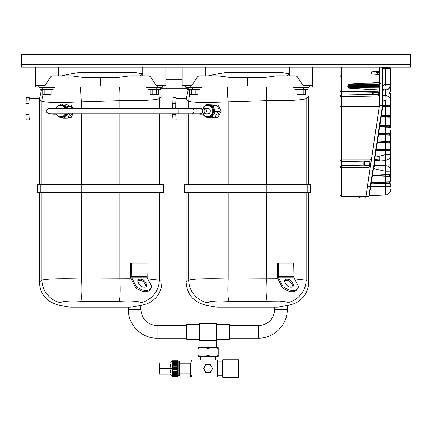 <?xml version="1.0" encoding="UTF-8"?>
<svg xmlns="http://www.w3.org/2000/svg" width="432" height="432" viewBox="0 0 432 432"><rect width="100%" height="100%" fill="white"/><g stroke="black" fill="none" stroke-linecap="round" stroke-linejoin="round"><path stroke-width="0.65" d="M205.794 372.476L204.655 370.505L205.799 372.476L210.352 372.476L212.63 368.534L210.352 364.586L208.078 364.586A3.942 3.942 90 0 0 204.66 366.557L203.521 368.534L204.655 366.557A3.942 3.942 90 0 0 208.078 372.476A3.942 3.942 90 0 0 211.491 366.557A3.942 3.942 90 0 0 208.078 364.586L205.799 364.586M203.521 368.534L204.66 370.505L203.521 368.534M177.644 368.755L177.644 372.584L172.573 372.584L172.573 373.664L172.573 373.318L177.644 373.318L177.638 376.25L172.568 376.25L177.638 376.169L172.568 376.094L177.638 375.862L172.568 375.705L172.568 375.327L177.638 375.327L172.568 375.1L172.568 374.587L177.644 374.587L177.644 374.296L172.568 374.296L172.573 373.664L177.644 373.664L177.644 372.195L172.573 372.195L172.573 371.385L177.644 371.385L177.644 370.958L172.573 370.958L172.573 370.094L177.644 370.094L177.644 369.652L172.573 369.652L172.573 368.755L177.644 368.755L177.644 368.307L172.573 368.307L172.573 367.416L177.644 367.416L177.644 366.968L172.573 366.968L172.573 366.104L177.644 366.104L177.644 365.683L172.573 365.683L172.573 364.867L177.644 364.867L177.644 364.478L172.573 364.478L172.562 363.744M172.568 362.767L177.644 362.767L177.644 362.475L172.568 362.475L172.568 361.962L177.638 361.962L172.568 361.735L172.568 361.357L177.638 361.357L172.568 360.974L177.638 360.893L172.568 360.817L177.638 360.817L177.644 363.398L172.573 363.398L172.568 362.767M172.573 363.744L172.573 363.398L172.573 363.744L177.644 363.744L177.644 363.398L177.644 368.307M159.889 362.896L171.358 362.896C170.219 364.765 170.224 366.644 171.358 368.534C170.224 370.397 170.219 372.276 171.358 374.166L159.889 374.166L159.386 371.347L159.889 368.534L159.386 365.715L159.889 362.896L159.381 362.896L159.386 365.715L159.381 362.896M171.358 368.534L159.889 368.534M159.381 374.166L159.381 371.347L159.381 374.166L159.889 374.166M179.609 361.265L179.95 361.6L179.955 368.534L179.95 375.462L179.609 375.802L179.609 361.265L177.865 361.039M179.609 375.802L178.087 375.802L178.087 361.265M172.568 374.587L172.568 374.296L172.568 374.587M172.573 372.584L172.573 372.195L172.573 372.584M172.573 371.385L172.573 370.958L172.573 371.385M172.573 370.094L172.573 369.652L172.573 370.094M172.573 368.755L172.573 368.307L172.573 368.755M172.573 367.416L172.573 366.968L172.573 367.416M172.573 366.104L172.573 365.683L172.573 366.104M172.573 364.867L172.573 364.478L172.573 364.867M159.381 371.347L159.381 365.715L159.386 371.347M199.616 324.578L199.611 340.357L216.524 340.357L216.524 323.455L199.622 323.455L199.611 324.578L186.656 324.578L186.656 339.233L186.656 324.578M199.622 323.455L199.622 340.357M216.518 324.578L229.478 324.578L229.484 331.906L229.478 339.233L216.524 339.233M199.616 339.233L186.656 339.233M199.427 347.458L199.768 347.117L216.367 347.117L216.702 347.458M190.593 363.177L190.604 376.985L190.598 363.177L179.609 363.177M190.604 376.985L217.652 376.985L217.652 360.077L190.604 360.077M191.732 376.985L190.604 373.361M190.604 363.701L191.732 360.077M200.993 356.476L197.921 356.476L197.921 347.458L197.926 355.347L200.993 356.476L205.011 356.476L208.073 355.347L211.135 356.476L215.152 356.476L218.214 355.347L218.209 356.476L215.152 356.476M197.926 348.586L200.993 347.458L205.011 347.458L208.073 348.586L208.073 355.347M208.073 348.586L211.135 347.458L215.152 347.458L218.214 348.586L218.214 355.347M218.214 348.586L218.209 347.458L215.152 347.458M197.926 356.476L197.926 355.347M197.926 347.458L200.993 347.458M205.011 347.458L211.135 347.458M211.135 356.476L205.011 356.476M222.718 375.856L222.718 359.797L222.718 377.266L222.712 375.856L217.647 375.856M222.718 377.266L238.777 377.266L238.783 368.534L238.777 359.797L222.718 359.797M274.741 307.174L274.741 309.366C273.78 319.259 268.348 324.686 258.46 325.652L258.46 338.159C273.845 338.558 287.647 324.751 287.253 309.366L274.741 309.366C273.78 319.259 268.348 324.686 258.46 325.652L229.478 325.652M140.827 305.392L140.827 309.366C141.793 319.259 147.22 324.686 157.108 325.652L157.108 338.159C141.723 338.558 127.921 324.751 128.315 309.366L140.827 309.366C141.793 319.259 147.22 324.686 157.108 325.652L186.656 325.652M205.772 105.305L206.41 104.576L212.922 105.246L213.894 108.502L215.644 111.758L213.359 114.674L211.853 117.59L208.208 117.256M213.975 104.911L206.41 104.576M206.231 117.029L205.087 116.505M216.049 117.283L215.773 117.59L211.853 117.59M219.418 111.083L219.559 111.758L215.644 111.758M219.559 111.758L218.057 114.674M218.592 108.502L216.837 105.246L212.922 105.246M202.862 108.108A6.199 5.665 90 0 1 207.824 104.884L208.742 104.884A6.199 5.665 90 0 1 209.277 104.911A6.199 5.665 90 0 1 213.894 108.502A6.199 5.665 90 0 1 214.38 111.667A6.199 5.665 90 0 1 213.359 114.674A6.199 5.665 90 0 1 208.742 117.283L207.824 117.283A6.199 5.665 90 0 1 202.862 114.059M207.824 104.884A6.199 5.665 90 0 1 213.462 111.667A6.199 5.665 90 0 1 207.824 117.283M206.458 108.4A2.959 2.7 90 0 1 210.287 111.359A2.959 2.7 90 0 1 206.458 113.767M203.191 113.989A5.632 5.146 -90 0 0 208.742 116.575A5.632 5.146 -90 0 0 212.722 111.613A5.632 5.146 -90 0 0 209.207 105.732A5.632 5.146 -90 0 0 203.191 108.173M208.229 113.962A2.959 2.7 90 0 1 207.722 113.767M207.722 108.4A2.959 2.7 90 0 1 208.229 108.205M68.51 117.283L67.295 118.152L63.374 118.152L60.95 117.277M68.456 113.638L63.374 118.152M72.371 113.638L70.222 115.895M71.901 108.4L71.345 106.574L67.424 106.574L67.397 108.4M67.657 104.884L65.237 104.015L61.317 104.015L67.424 106.574M59.951 105.003L61.317 104.015M56.074 108.108A6.199 5.665 90 0 1 61.042 104.884L61.96 104.884A6.199 5.665 90 0 1 63.979 105.295A6.199 5.665 90 0 1 66.355 107.179A6.199 5.665 90 0 1 67.063 108.4M67.063 113.762A6.199 5.665 90 0 1 65.524 115.895A6.199 5.665 90 0 1 61.96 117.283L61.042 117.283A6.199 5.665 90 0 1 56.074 114.059M61.042 104.884A6.199 5.665 90 0 1 65.437 107.179A6.199 5.665 90 0 1 66.145 108.4M66.145 113.762A6.199 5.665 90 0 1 61.042 117.283M61.949 113.762A2.959 2.7 90 0 1 59.675 113.767M59.675 108.4A2.959 2.7 90 0 1 61.949 108.4L57.494 108.4M65.34 108.4A5.632 5.146 -90 0 0 64.811 107.53A5.632 5.146 -90 0 0 56.403 108.173M56.403 113.989A5.632 5.146 -90 0 0 60.928 116.716A5.632 5.146 -90 0 0 65.34 113.762M61.441 113.962A2.959 2.7 90 0 1 60.934 113.767M60.934 108.4A2.959 2.7 90 0 1 61.441 108.205M208.494 113.373A2.684 2.452 -90 0 0 208.985 113.621M208.985 108.54A2.684 2.452 -90 0 0 208.494 108.794M51.867 113.762A3.078 2.813 -90 0 0 54.626 113.762M54.626 108.4A3.078 2.813 -90 0 0 51.867 108.4M53.249 114.161L55.318 114.161A3.078 2.813 -90 0 0 56.695 113.762M56.695 108.4A3.078 2.813 -90 0 0 55.318 108.005L53.249 108.005M198.655 113.762A3.078 2.813 -90 0 0 202.846 111.083A3.078 2.813 -90 0 0 198.655 108.4M199.957 113.762A2.684 2.452 -90 0 0 202.484 111.083A2.684 2.452 -90 0 0 199.957 108.4M200.032 114.161L202.106 114.161A3.078 2.813 -90 0 0 202.624 108.059A3.078 2.813 -90 0 0 202.106 108.005L200.032 108.005M202.624 114.107L204.503 113.719A2.684 2.452 -90 0 0 204.503 108.443L202.624 108.059M410.4 64.595L410.4 54.734L21.6 54.734L21.6 64.595L410.4 64.595L410.4 67.133L21.6 67.133L21.6 64.595M40.235 184.334L37.654 184.334L37.654 192.785L40.235 192.785L37.654 192.785L37.654 184.334L40.235 184.334L40.235 192.785L81.194 192.785L40.235 192.785L40.235 184.334L81.194 184.334L40.235 184.334M120.053 184.334L81.194 184.334L81.194 192.785L120.053 192.785L81.194 192.785L81.194 184.334L120.053 184.334L120.053 192.785L161.017 192.785L120.053 192.785L120.053 184.334L161.017 184.334L120.053 184.334M163.593 184.334L161.017 184.334L161.017 192.785L163.593 192.785L161.017 192.785L161.017 184.334L163.593 184.334L163.593 192.785L163.593 184.334M81.405 101.887L119.853 100.651C141.475 100.807 154.645 100.154 159.349 98.707C162.761 96.044 162.761 96.028 159.349 98.647C162.761 96.028 162.761 96.044 159.349 98.707A23.274 22.766 -131.4 0 0 158.528 93.064A23.274 22.766 -131.4 0 1 159.349 98.707L159.349 108.4L159.349 98.707C154.645 100.154 141.475 100.807 119.853 100.651L119.853 108.4L119.853 100.651A23.274 2.846 -88.7 0 0 119.632 87.08A23.274 2.846 -88.7 0 1 119.853 100.651L81.405 101.887A23.274 2.83 -95.7 0 1 80.617 87.08A23.274 2.83 -95.7 0 0 81.405 101.887L81.405 108.4L81.405 101.887C59.746 102.843 46.58 102.676 41.909 101.374A23.274 22.799 -50.6 0 1 43.119 94.403A23.274 22.799 -50.6 0 0 41.909 101.374C46.58 102.676 59.746 102.843 81.405 101.887M41.909 101.32C38.491 98.885 38.491 98.901 41.909 101.374L41.909 184.334L41.909 101.374C38.491 98.901 38.491 98.885 41.909 101.32M45.527 89.332A23.274 22.799 -50.6 0 1 46.694 87.642A23.274 22.799 -50.6 0 0 45.527 89.332M157.162 89.332A23.274 22.766 -131.4 0 0 156.292 87.642A23.274 22.766 -131.4 0 1 157.162 89.332M140.173 75.994C143.597 73.035 143.597 73.057 140.173 76.059C143.597 73.057 143.597 73.035 140.173 75.994M61.598 75.811A202.176 202.176 0 0 1 80.995 72.317L133.175 72.317L142.738 73.791L133.175 72.317L80.995 72.317A202.176 202.176 0 0 0 61.598 75.811L58.509 75.811L58.509 67.133M187.018 184.334L184.442 184.334L184.442 192.785L187.018 192.785L184.442 192.785L184.442 184.334L187.018 184.334L187.018 192.785L227.983 192.785L187.018 192.785L187.018 184.334L227.983 184.334L187.018 184.334M266.841 184.334L227.983 184.334L227.983 192.785L266.841 192.785L227.983 192.785L227.983 184.334L266.841 184.334L266.841 192.785L307.8 192.785L266.841 192.785L266.841 184.334L307.8 184.334L266.841 184.334M310.381 184.334L307.8 184.334L307.8 192.785L310.381 192.785L307.8 192.785L307.8 184.334L310.381 184.334L310.381 192.785L310.381 184.334M228.188 101.887L266.636 100.651C288.263 100.807 301.428 100.154 306.137 98.707C309.55 96.044 309.55 96.028 306.137 98.647C309.55 96.028 309.55 96.044 306.137 98.707A23.274 22.766 -131.4 0 0 305.316 93.064A23.274 22.766 -131.4 0 1 306.137 98.707L306.137 184.334L306.137 98.707C301.428 100.154 288.263 100.807 266.636 100.651L266.636 184.334L266.636 100.651A23.274 2.846 -88.7 0 0 266.414 87.08A23.274 2.846 -88.7 0 1 266.636 100.651L228.188 101.887A23.274 2.83 -95.7 0 1 227.399 87.08A23.274 2.83 -95.7 0 0 228.188 101.887L228.188 184.334L228.188 101.887C206.528 102.843 193.363 102.676 188.692 101.374A23.274 22.799 -50.6 0 1 189.907 94.403A23.274 22.799 -50.6 0 0 188.692 101.374C193.363 102.676 206.528 102.843 228.188 101.887M188.692 101.32C185.279 98.885 185.279 98.901 188.692 101.374L188.692 108.4L188.692 101.374C185.279 98.901 185.279 98.885 188.692 101.32M192.31 89.332A23.274 22.799 -50.6 0 1 193.482 87.642A23.274 22.799 -50.6 0 0 192.31 89.332M303.95 89.332A23.274 22.766 -131.4 0 0 303.075 87.642A23.274 22.766 -131.4 0 1 303.95 89.332M286.956 75.994C290.38 73.035 290.38 73.057 286.961 76.059C290.38 73.057 290.38 73.035 286.956 75.994M208.381 75.811A202.176 202.176 0 0 1 227.783 72.317L279.963 72.317L289.526 73.791L279.963 72.317L227.783 72.317A202.176 202.176 0 0 0 208.381 75.811L205.292 75.811L205.292 67.133M278.262 263.045L277.393 263.045L277.393 276.566L277.9 278.959L282.544 287.971L285.773 289.84L286.389 288.646L283.16 286.778L278.516 277.76L278.262 263.045L293.717 263.045L293.976 277.76L278.516 277.76M278.262 276.566L293.717 276.566M285.908 284.137L284.882 282.145A4.228 2.56 -152.7 0 1 284.747 280.211A4.228 2.56 -152.7 0 1 288.306 279.342A4.228 2.56 -152.7 0 1 292.124 282.145L293.15 284.137A4.228 2.56 -152.7 0 1 293.285 286.07A4.228 2.56 -152.7 0 1 289.726 286.94A4.228 2.56 -152.7 0 1 285.908 284.137M284.569 280.876A4.228 2.56 -152.7 0 1 288.214 280.697A4.228 2.56 -152.7 0 1 291.508 283.338L292.534 285.331A4.228 2.56 -152.7 0 1 292.847 286.6M293.976 277.76L298.62 286.778L297.313 288.646A9.018 5.465 -152.7 0 1 286.389 288.646M298.62 286.778L296.698 289.84A9.018 5.465 -152.7 0 1 285.773 289.84M282.544 287.971L283.16 286.778M131.479 263.045L130.604 263.045L130.604 276.566L131.117 278.959L135.761 287.971L138.985 289.84L139.601 288.646L136.377 286.778L131.733 277.76L131.479 263.045L146.934 263.045L147.188 277.76L131.733 277.76M131.479 276.566L146.934 276.566M139.12 284.137L138.094 282.145A4.228 2.56 -152.7 0 1 137.959 280.211A4.228 2.56 -152.7 0 1 141.523 279.342A4.228 2.56 -152.7 0 1 145.341 282.145L146.367 284.137A4.228 2.56 -152.7 0 1 146.502 286.07A4.228 2.56 -152.7 0 1 142.938 286.94A4.228 2.56 -152.7 0 1 139.12 284.137M137.786 280.876A4.228 2.56 -152.7 0 1 141.426 280.697A4.228 2.56 -152.7 0 1 144.725 283.338L145.751 285.331A4.228 2.56 -152.7 0 1 146.059 286.6M147.188 277.76L151.832 286.778L150.53 288.646A9.018 5.465 -152.7 0 1 139.601 288.646M151.832 286.778L149.915 289.84A9.018 5.465 -152.7 0 1 138.985 289.84M135.761 287.971L136.377 286.778M39.366 98.685L29.333 98.685A10.141 0.389 90 0 0 29.257 98.858A10.141 0.389 90 0 0 29.03 102.319A10.141 0.389 90 0 0 28.96 105.494A10.141 0.389 90 0 0 28.96 112.163A10.141 0.389 90 0 0 29.036 115.457A10.141 0.389 90 0 0 29.257 118.789A10.141 0.389 90 0 0 29.333 118.973L39.35 118.973M28.96 105.494L29.03 102.319M29.392 98.685L29.333 97.767L29.257 98.858M29.392 118.973L29.333 119.891L29.257 118.789M29.333 119.891L26.233 119.891L25.866 114.361L26.233 97.767L29.333 97.767M25.866 114.361L28.96 114.361L28.96 112.163M29.036 115.457L28.96 114.361M25.866 103.372L28.96 103.372M175.775 113.762A10.141 0.389 90 0 0 175.824 115.457A10.141 0.389 90 0 0 176.045 118.789A10.141 0.389 90 0 0 176.116 118.973L186.138 118.973M186.149 98.685L176.116 98.685A10.141 0.389 90 0 0 176.045 98.858A10.141 0.389 90 0 0 175.819 102.319A10.141 0.389 90 0 0 175.748 105.494A10.141 0.389 90 0 0 175.727 108.4M175.748 105.494L175.819 102.319M176.18 98.685L176.116 97.767L176.045 98.858M176.18 118.973L176.116 119.891L176.045 118.789M172.654 108.4L173.021 97.767L176.116 97.767M175.824 115.457L175.748 114.361L172.654 114.361L173.021 119.891L176.116 119.891M172.654 103.372L175.748 103.372M172.654 114.361L172.654 113.762M175.748 114.361L175.748 113.762M39.069 87.08L39.069 87.642L54.848 87.642L54.848 87.08M185.852 87.08L185.852 87.642L201.631 87.642L201.631 87.08M187.542 89.894L199.94 89.894L199.94 89.332L187.542 89.332L187.542 89.894M40.759 89.894L53.152 89.894L53.152 89.332L40.759 89.332L40.759 89.894M191.63 89.894L191.63 94.403L189.513 94.403L189.513 89.894M191.63 94.403L197.969 94.403L197.969 89.894M195.858 94.403L195.858 89.894M44.842 89.894L44.842 94.403L42.725 94.403L42.725 89.894M44.842 94.403L51.187 94.403L51.187 89.894M49.07 94.403L49.07 89.894M162.189 87.08L162.189 87.642L146.41 87.642L146.41 87.08M308.972 87.08L308.972 87.642L293.198 87.642L293.198 87.08M289.532 75.811L289.532 67.133M142.749 75.811L142.749 67.133M307.282 89.894L294.889 89.894L294.889 89.332L307.282 89.332L307.282 89.894M160.499 89.894L148.1 89.894L148.1 89.332L160.499 89.332L160.499 89.894M303.199 89.894L303.199 94.403L305.316 94.403L305.316 89.894M303.199 94.403L296.854 94.403L296.854 89.894M298.971 94.403L298.971 89.894M156.416 89.894L156.416 94.403L158.528 94.403L158.528 89.894M156.416 94.403L150.071 94.403L150.071 89.894M152.183 94.403L152.183 89.894M157.221 85.39L165.904 85.39L165.904 87.08L157.221 87.08L157.221 85.39L156.125 85.39L150.574 76.799A3.38 3.38 0 0 0 148.181 75.811L129.87 75.811L116.942 77.566L100.705 77.501L100.64 85.39L100.548 77.501L84.316 77.566L71.383 75.811L53.071 75.811A3.38 3.38 0 0 0 50.679 76.799L45.128 85.39L35.348 85.39L35.348 87.08L157.221 87.08M44.037 85.39L44.037 87.08M304.004 85.39L312.692 85.39L312.692 87.08L304.004 87.08L304.004 85.39L302.913 85.39L297.362 76.799A3.38 3.38 0 0 0 294.97 75.811L276.658 75.811L263.725 77.566L247.493 77.501L247.428 85.39L247.336 77.501L231.098 77.566L218.171 75.811L199.859 75.811A3.38 3.38 0 0 0 197.467 76.799L191.916 85.39L182.137 85.39L182.137 87.08L304.004 87.08M190.82 85.39L190.82 87.08M207.193 302.546L213.251 301.25M267.268 301.217L279.374 301.104M308.691 192.785L308.691 282.074C308.637 287.593 306.887 292.502 303.437 296.806C300.829 299.97 297.616 302.292 293.798 303.788L290.363 304.819L277.528 307.174L217.301 307.174A202.289 202.289 0 0 1 204.466 304.819L204.466 304.819C193.039 301.525 186.926 293.944 186.138 282.074L186.138 192.785M294.565 278.905L306.137 280.168C309.55 282.717 309.55 282.717 306.137 280.174A23.274 22.788 130.2 0 1 287.798 302.665C291.217 305.537 291.217 305.537 287.798 302.665C285.233 301.126 277.943 300.672 265.923 301.293L228.906 301.293C216.913 300.667 209.617 301.126 207.031 302.665C203.612 305.537 203.612 305.537 207.031 302.665A23.274 22.788 -130.2 0 1 188.692 280.168C193.358 278.807 206.523 278.402 228.188 278.959L277.852 278.726M188.692 280.174C185.279 282.717 185.279 282.717 188.692 280.168L188.692 192.785M228.906 301.293A23.274 2.84 -86.5 0 1 228.188 278.959L228.188 192.785M266.636 192.785L266.636 278.959A23.274 2.84 86.5 0 1 265.923 301.293M161.908 192.785L161.908 282.074C161.849 287.593 160.099 292.502 156.649 296.806C154.04 299.97 150.827 302.292 147.015 303.788L143.575 304.819L130.739 307.174L70.513 307.174A202.289 202.289 0 0 1 57.683 304.819L57.683 304.819C46.251 301.525 40.138 293.944 39.35 282.074L39.35 192.785M147.776 278.905L159.349 280.168C162.761 282.717 162.761 282.717 159.349 280.174A23.274 22.788 130.2 0 1 141.01 302.665C144.434 305.537 144.434 305.537 141.01 302.665C138.445 301.126 131.155 300.672 119.135 301.293L82.123 301.293C70.124 300.667 62.834 301.126 60.248 302.665C56.824 305.537 56.824 305.537 60.248 302.665A23.274 22.788 -130.2 0 1 41.909 280.168C46.57 278.807 59.735 278.402 81.405 278.959L131.069 278.726M41.909 280.174C38.491 282.717 38.491 282.717 41.909 280.168L41.909 192.785M82.123 301.293A23.274 2.84 -86.5 0 1 81.405 278.959L81.405 192.785M119.853 192.785L119.853 278.959A23.274 2.84 86.5 0 1 119.135 301.293M69.109 106.574L68.218 104.884L71.194 104.884L73.051 108.4M73.051 113.762L71.194 117.283L68.218 117.283L70.07 113.762M209.012 104.884L217.982 104.884L221.254 111.083L217.982 117.283L215.001 117.283L217.917 111.758M215.001 104.884L215.195 105.246M218.273 111.083L221.254 111.083M385.398 67.338L385.609 67.786L388.422 67.684L387.99 67.235L385.312 67.338L385.517 67.786L382.79 67.694L382.79 105.392L379.409 105.392L379.409 67.133L379.409 71.14L372.438 71.75C371.115 72.5 371.115 73.246 372.438 73.996L379.409 74.606L379.409 82.501L349.715 84.056C347.08 85.487 347.08 86.924 349.715 88.355L379.409 89.91L379.409 105.959L339.968 105.959L339.968 96.644L341.35 96.644L341.35 94.954L340.114 95.737L339.968 96.363L339.968 67.133M347.868 85.32L378.572 85.585L379.118 86.233L378.572 85.59L377.174 85.088L366.957 84.996M347.987 85.088L378.572 84.71L347.906 85.234M378.572 84.71L379.118 84.245L348.781 84.326L379.409 84.326M347.684 86.395L379.118 86.233M379.409 87.826L348.251 87.669M365.17 83.246L379.409 83.117M340.319 75.724L339.979 77.89M373.194 92.264L373.194 94.419L372.373 94.414L372.557 92.254M373.194 94.419L378.281 94.343M340.378 195.89L339.968 194.897L339.968 96.644L339.968 106.628L341.35 106.623L341.35 96.644L378.281 96.001L378.281 91.789L341.35 91.147L340.691 91.535L341.35 91.708L340.691 91.535L339.968 90.304M379.409 95.639L378.896 95.645L379.409 95.639M378.896 94.603L379.409 94.608L378.896 94.603M372.649 94.408L341.35 94.954L340.114 95.737L341.35 94.954L341.35 91.708L378.281 92.356M379.409 91.557L378.896 91.562M378.896 91.087L379.409 91.103M339.968 167.773L369.079 167.773L370.364 159.203L341.35 159.203L341.35 106.623L379.361 106.623L379.409 105.959M339.968 75.724L339.968 82.361M339.968 83.192L339.968 96.385M339.968 106.628L339.968 105.959M339.968 96.368L339.968 89.386M364.646 165.289L363.82 164.462L363.82 162.513L364.268 161.762L364.646 161.681L364.646 165.289L369.446 165.321L369.722 163.49M369.997 161.644L364.646 161.681M364.171 165.116L341.35 165.51L341.35 159.203L339.968 159.208M364.181 161.849L341.35 161.455L339.968 160.061M379.361 106.623L367.324 187.153L339.968 187.159L339.968 189.632M367.324 187.153L365.893 196.733L341.35 196.301L341.35 165.51L339.968 166.887M359.3 196.614L359.467 197.294L359.3 196.614L359.467 197.294L360.169 197.294L360.169 196.63L361.811 196.657M339.968 146.934L339.968 194.897L341.14 196.285M365.974 196.187L367.108 196.128M340.783 196.171L340.475 195.982M340.367 195.88L339.968 194.897L340.643 196.096M363.89 196.803L363.89 197.856L365.072 197.856L365.472 196.749L368.777 196.636L369.311 196.155L369.382 195.68L368.955 196.063L365.893 196.171M387.974 181.867L388.595 181.845M387.974 183.649L371.585 183.076L371.59 182.758L385.204 182.299L385.204 183.211L372.119 182.758M376.029 73.105L376.029 72.43L377.687 72.398L377.687 73.132L376.029 73.105M379.409 72.371L377.687 72.398M377.687 73.132L379.409 73.165M388.422 67.252L385.042 67.133M381.1 83.219L379.409 84.91L381.1 83.219M390.679 186.667L390.679 183.74L390.679 186.667L385.241 186.7L385.241 195.043C388.535 194.6 390.35 192.721 390.679 189.41L390.679 189.41M379.409 105.392L379.361 106.061L382.325 106.061L374.263 160.105L374.738 159.851L382.79 105.392L385.204 105.554L385.204 105.214M388.379 68.008L387.353 67.97M386.197 67.932L385.517 67.786M388.422 67.684L388.422 68.008M379.409 67.133L382.352 67.235L382.79 67.684M382.352 67.235L382.325 106.061L382.757 106.099M389.993 183.719L389.664 183.379L389.993 183.719L389.291 183.692L389.993 183.719M388.26 183.33L385.204 183.211L385.204 183.551M387.445 194.508L386.37 194.891M390.679 183.74L385.241 183.551L385.241 186.7L370.726 186.7L372.416 175.403L372.735 175.792L372.416 175.403L372.735 175.792L372.746 175.408L385.204 174.976L385.204 174.636M371.585 182.758L371.596 182.439L371.585 182.758M369.371 195.739L370.726 186.716L369.382 195.68L368.955 196.063L369.382 195.68L368.955 196.063L370.294 186.646L373.421 165.742L373.82 165.991L370.726 186.71L367.313 186.646L379.361 106.061M362.821 196.679L368.777 196.636L369.382 195.68M363.992 196.803L363.722 196.808L363.992 196.803M382.79 67.851L385.241 67.9L385.241 68.348L390.679 68.499M390.674 68.315L390.679 69.05L390.247 68.072L385.241 67.9L390.242 68.072M382.79 85.86L385.241 84.445C386.321 86.821 386.321 88.663 385.241 89.964C388.557 89.586 390.371 87.939 390.679 85.023L390.679 68.526L390.177 68.072M389.831 68.056L389.227 68.035M383.114 67.824L385.609 67.91M382.79 89.359L385.241 89.964L382.79 90.196M389.761 67.311L390.679 68.418L390.679 84.445L385.241 84.445L385.241 68.348L382.79 68.261M383.114 105.289L382.73 106.353L383.054 106.391L383.114 105.289L390.679 105.025L390.679 105.365L385.204 105.554L385.204 106.466L383.054 106.391L383.054 106.731L382.73 106.353L383.054 106.731L390.679 106.996L390.679 115.166L390.679 99.128M385.204 150.871L385.204 150.53L376.504 150.228L376.504 150.568L376.186 150.179L376.229 149.872L385.204 149.618L385.204 149.278M390.679 159.408L390.679 154.715L385.241 154.742L385.241 150.871L376.504 150.568L376.186 150.179L376.553 149.92L376.553 149.58L376.229 149.872L377.417 141.939L377.735 141.653L377.735 141.988L385.204 141.728L385.204 141.394M385.204 142.981L385.204 142.641L377.357 142.333L377.681 142.717L377.735 141.988L377.417 141.939L378.599 134.012L385.204 133.839L385.204 133.504M385.204 135.092L385.204 134.757L378.853 134.53L378.923 133.72L378.599 134.012L379.804 125.966L385.204 125.842L385.204 125.501M385.204 127.089L385.204 126.754L380.041 126.571L380.128 125.68L379.804 125.966L381.326 115.771L385.204 115.695L385.204 115.36M385.204 116.948L385.204 116.613L381.548 116.483L381.65 115.484L381.326 115.771L382.73 106.353M373.421 165.742L374.76 165.769L374.76 160.094L374.263 160.105M374.76 160.094L374.76 159.727L385.241 160.267L385.241 165.575L378.918 165.656L374.76 166.007L374.76 166.304L374.76 165.769M372.843 172.541L372.422 175.36L372.746 175.408L372.746 175.073L385.241 174.636L390.679 174.447L390.679 174.782L390.679 165.888M389.664 182.131L389.993 181.796L389.664 183.379L389.664 182.131L385.204 182.299L385.204 181.964L388.676 181.84M385.241 195.043L369.398 195.599M371.315 182.752L371.585 183.076M374.76 166.304L373.772 166.304L374.76 166.304M368.777 196.636L369.311 196.155M390.679 69.363L390.679 68.931M382.79 97.378L382.79 97.886M385.204 106.807L385.204 106.466L389.664 106.634L389.993 105.052L389.664 105.386L389.993 105.052L389.302 105.073M381.548 116.824L381.229 116.435L381.548 116.824L381.229 116.435L381.548 116.824L390.679 117.142L390.679 116.802L389.664 116.78L389.664 115.528L385.204 115.695L385.204 116.613L389.664 116.78L389.993 117.115L389.664 116.78M380.041 126.911L379.717 126.522L380.041 126.911L379.717 126.522L380.041 126.911L390.679 127.283L390.679 126.943L389.664 126.922L389.664 125.674L385.204 125.842L385.204 126.754L389.664 126.922L389.993 127.256L389.664 126.922M378.529 134.482L378.853 134.87L378.529 134.482L378.853 134.87L390.679 135.286L390.679 141.539L385.204 141.728L385.204 142.641L389.664 142.808L389.993 141.226L389.664 141.561L389.993 141.226L389.313 141.248M385.204 134.757L389.664 134.924L389.664 133.672L385.204 133.839L385.204 134.757M385.204 150.53L389.664 150.698L389.664 149.45L385.204 149.618L385.204 150.53M375.138 157.194L379.841 156.001L379.841 160.186L374.76 160.337M389.291 151.011L390.679 151.06L390.679 170.046C390.35 167.416 388.535 165.926 385.241 165.575L385.241 171.212L378.918 169.841L378.918 165.656L374.76 165.526M378.918 169.841L373.442 168.534L373.772 166.304M372.422 175.36L372.746 175.073M385.204 176.229L385.204 175.889L372.416 175.403M385.204 175.889L389.664 176.056L389.664 174.809L385.204 174.976L385.204 175.889M389.718 181.802L389.005 181.829M388.611 181.845L385.204 181.964M389.291 176.369L389.993 176.391L389.664 176.056M389.993 174.469L389.664 174.809L389.993 174.469L389.993 174.809L389.664 174.809L389.993 174.469L389.664 174.809L389.993 174.469L389.313 174.496M389.993 151.038L389.664 150.698M389.993 149.116L389.664 149.45L389.993 149.116L389.993 149.45L389.664 149.45L389.993 149.116L389.664 149.45L389.993 149.116L389.313 149.137M389.993 143.149L389.664 142.808M389.993 135.259L389.664 134.924M389.993 133.337L389.664 133.672L389.993 133.337L389.993 133.672L389.664 133.672L389.993 133.337L389.664 133.672L389.993 133.337L389.313 133.358M389.993 125.334L389.664 125.674L389.993 125.334L389.993 125.674L389.664 125.674L389.993 125.334L389.664 125.674L389.993 125.334L389.313 125.356M389.993 115.193L389.664 115.528L389.993 115.193L389.993 115.528L389.664 115.528L389.993 115.193L389.664 115.528L389.993 115.193L389.313 115.214M389.993 106.974L389.664 106.634M389.88 91.811L390.679 91.784L389.551 92.151L389.88 93.728L389.551 93.388M382.79 95.342L385.241 95.418L385.241 90.121C388.535 89.726 390.35 88.079 390.679 85.18L390.679 91.784M390.679 93.755L389.88 93.728L390.679 93.755L390.679 100.516C390.371 97.6 388.557 95.953 385.241 95.575L382.79 96.179M390.679 100.359C390.35 97.459 388.535 95.812 385.241 95.418L385.241 95.575C386.321 96.876 386.321 98.717 385.241 101.093L382.79 99.679M388.66 105.095L385.258 105.214M389.993 105.052L389.664 105.386L389.993 105.052L389.993 106.634L390.679 106.661L390.679 106.996L389.291 106.947M381.65 115.484L390.679 115.166L390.679 115.506L390.679 115.166M388.724 115.236L385.258 115.355M389.291 117.094L390.679 117.142L390.679 115.506L389.993 115.528L389.993 117.115M380.128 125.68L390.679 125.312L390.679 117.142L390.679 125.312M388.724 125.377L385.258 125.501M389.291 127.235L390.679 127.283L390.679 125.647L389.993 125.674L389.993 127.256M378.923 133.72L390.679 133.31L390.679 133.65L389.993 133.672L389.993 134.924L390.679 134.946L390.679 135.286M388.724 133.38L385.258 133.499M389.291 143.122L390.679 143.17L390.679 141.199L377.417 141.939M388.724 141.269L385.258 141.388M389.993 141.226L389.664 141.561L389.993 141.226L389.993 142.808L390.679 142.835L390.679 149.089L390.679 143.17L377.681 142.717M376.553 149.58L390.679 149.089L390.679 149.429L390.679 149.089M388.724 149.159L385.258 149.278M385.241 174.636L385.241 171.212L390.679 171.185L390.679 155.736C390.371 158.409 388.557 159.921 385.241 160.267L385.241 154.742L379.841 156.001M388.724 174.512L385.258 174.636M371.596 182.439L390.679 181.769L390.679 176.418L385.241 176.229L388.454 176.342M385.241 181.958L385.241 176.229L372.735 175.792M390.679 176.418L390.679 181.769L389.313 181.818M390.679 151.06L390.679 150.725L389.993 150.698L389.993 149.45L390.679 149.429L390.679 151.06L385.241 150.871M389.291 135.238L390.118 135.265M390.679 130.523L390.679 141.539M390.906 100.035L390.679 105.025M385.182 101.093L390.679 101.093L390.906 112.433M390.679 174.782L389.993 174.809L389.993 176.056L390.679 176.078L390.679 174.782M390.679 163.825L390.679 165.775M390.679 159.521L390.679 163.372M390.679 97.114L390.906 99.274M390.906 97.114L390.679 94.824M390.679 94.554L390.906 94.824M119.853 113.762L119.853 184.334L119.853 113.762M81.405 113.762L81.405 184.334L81.405 113.762M159.349 113.762L159.349 184.334L159.349 113.762M188.692 113.762L188.692 184.334L188.692 113.762M292.534 285.331L293.15 284.137M291.508 283.338L292.124 282.145M296.698 289.84L297.313 288.646M145.751 285.331L146.367 284.137M144.725 283.338L145.341 282.145M149.915 289.84L150.53 288.646M162.508 85.39L162.508 87.08M38.75 85.39L38.75 87.08M309.29 85.39L309.29 87.08M185.533 85.39L185.533 87.08M306.137 192.785L306.137 280.168M159.349 192.785L159.349 280.168M62.867 113.762L62.867 108.4L48.778 108.4C45.317 110.187 45.317 111.974 48.778 113.762L178.772 113.762L178.772 108.4L62.867 108.4M178.772 113.762L191.641 113.762A2.684 2.452 -90 0 0 194.092 111.083A2.684 2.452 -90 0 0 191.641 108.4L178.772 108.4M377.735 74.461L377.735 73.132M377.735 72.398L377.735 71.285M341.35 67.133L341.35 91.147M388.357 101.093L386.386 101.093M383.918 67.133L387.617 67.262L388.022 67.711M382.271 106.493L382.703 106.558M390.679 85.023L388.989 88.555M385.241 105.214L385.241 101.093M385.241 115.355L385.241 106.807M385.241 125.501L385.241 116.948M385.241 133.499L385.241 127.094M385.241 141.388L385.241 135.092M385.241 149.278L385.241 142.981M390.679 101.093L388.989 101.093M170.483 374.166L172.341 376.024M170.483 362.896L172.341 361.039M160.337 88.295L189.016 88.295M165.85 79.326L182.191 79.326M199.897 340.357L199.897 347.117M216.238 340.357L216.238 347.117M215.503 360.077L215.503 356.476M200.626 360.077L200.626 356.476M190.598 373.885L179.95 373.885M217.652 361.206L222.718 361.206M258.46 338.159L229.478 338.159M287.253 309.366L287.253 305.467M157.108 338.159L186.656 338.159M128.315 309.366L128.315 307.174M57.499 108.4L55.836 108.059M57.499 113.762L55.836 114.107M61.949 113.767L57.494 113.767M208.737 108.4L204.282 108.4M208.737 113.767L204.282 113.767M161.908 96.698L161.908 108.4L161.908 96.698M161.908 113.762L161.908 184.334L161.908 113.762M39.35 99.511L39.35 184.334L39.35 99.511L41.429 89.894L39.35 99.511M42.606 87.642L41.693 89.332L42.606 87.642M142.738 73.791A202.176 202.176 0 0 0 133.175 72.317A202.176 202.176 0 0 1 142.738 73.791M308.691 96.698L308.691 184.334L308.691 96.698M186.138 99.511L186.138 108.4L186.138 99.511L188.217 89.894L186.138 99.511M186.138 113.762L186.138 184.334L186.138 113.762M189.389 87.642L188.482 89.332L189.389 87.642M289.526 73.791A202.176 202.176 0 0 0 279.963 72.317A202.176 202.176 0 0 1 289.526 73.791M312.638 85.39L312.638 67.133M165.85 85.39L165.85 67.133M35.408 85.39L35.408 67.133M182.191 85.39L182.191 67.133M49.999 113.762L48.778 113.762L50.231 113.335M49.999 108.4L48.778 108.4M191.641 113.762L200.113 113.762M191.641 108.4L200.113 108.4M379.118 86.184L379.409 86.184M339.968 83.322L340.119 83.705M379.409 84.559L378.799 84.559M376.186 150.179L376.504 150.568L376.186 150.179M389.561 176.38L389.912 176.391M389.561 174.485L389.912 174.474M389.561 149.126L389.912 149.116M389.561 141.237L389.912 141.226M389.561 133.353L389.912 133.337M389.561 125.35L389.912 125.339M389.561 115.209L389.912 115.193M389.561 105.062L389.912 105.052"/></g></svg>
